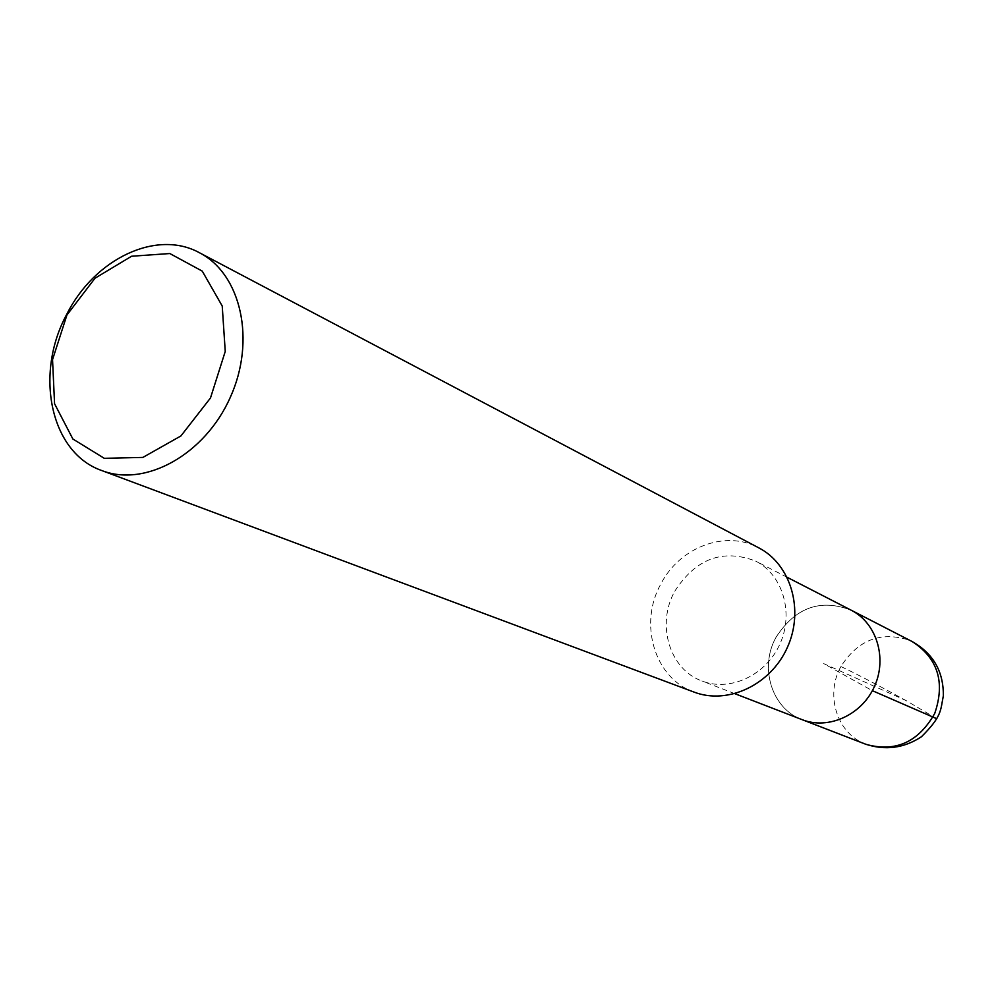 <?xml version="1.0" encoding="UTF-8"?>
<svg xmlns="http://www.w3.org/2000/svg" width="993" height="993" viewBox="0 0 993 993"><rect width="100%" height="100%" fill="white"/><g stroke="black" fill="none" stroke-linecap="round" stroke-linejoin="round"><path stroke-width="0.74" stroke-dasharray="4.96 3.72" d="M694.144 692.121C654.524 678.405 638.375 623.778 660.904 583.884C679.721 547.056 725.771 529.604 758.838 547.888M674.768 591.22C695.82 558.587 722.78 548.546 755.661 561.095C782.67 574.662 794.127 612.793 779.939 643.973C766.087 675.302 729.992 692.109 701.902 680.962C669.356 669.319 656.137 624.212 674.768 591.22M776.104 637.158C795.48 607.381 820.528 598.407 851.249 610.236C820.528 598.407 795.48 607.381 776.104 637.158C758.987 667.296 771.735 708.791 802.17 719.677C771.735 708.791 758.987 667.296 776.104 637.158M866.169 744.402L862.83 742.963C835.982 730.96 825.555 693.648 840.91 666.539C857.952 639.951 880.63 631.126 908.955 640.063L912.269 641.615M936.771 718.733L906.112 700.586L823.669 663.597L872.375 690.681M840.91 666.539C855.581 673.403 877.315 684.76 906.112 700.586M787.176 577.305L755.673 561.107M734.944 693.722L701.902 680.962M908.967 640.063L911.586 641.255M865.35 744.092L862.805 742.963"/><path stroke-width="1.49" d="M199.531 252.793L758.838 547.888C790.9 564.409 804.404 610 787.412 647.337C770.829 684.847 727.795 705.067 694.144 692.121L101.832 470.57C50.407 452.858 34.072 374.051 66.891 314.049C94.596 258.813 156.646 229.011 199.519 252.781C241.15 274.056 256.12 340.475 230.277 397.386C204.955 454.521 145.388 487.513 101.82 470.57M66.928 315.017L94.993 278.226L131.572 256.244L169.815 253.538L202.262 271.126L222.221 306.018L225.25 351.423L210.479 397.994L180.925 435.939L142.88 457.413L104.29 458.319L72.874 439.005L54.565 403.754L52.542 359.627L66.928 315.017M787.176 577.305L912.282 641.615C937.864 658.26 945.361 682.191 934.736 713.421C918.488 742.119 895.624 752.446 866.169 744.402L802.17 719.677C828.435 730.103 861.874 714.972 874.485 686.386C887.432 657.962 876.496 622.934 851.249 610.236C876.496 622.934 887.432 657.962 874.485 686.386C861.874 714.972 828.435 730.103 802.17 719.677L734.944 693.722M872.375 690.681L936.771 718.733M911.586 641.255C933.023 653.109 943.611 671.293 943.35 695.82C940.359 710.343 942.369 715.916 921.454 736.744C903.928 748.238 885.235 750.683 865.35 744.092"/></g></svg>
